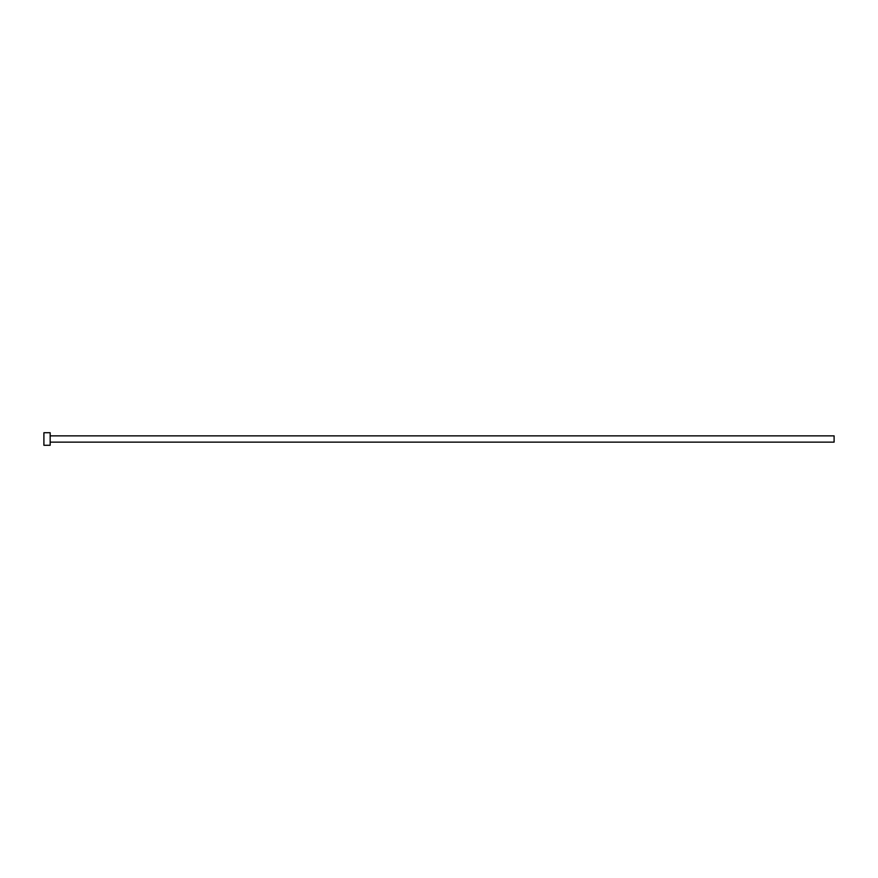<?xml version="1.0" encoding="UTF-8"?>
<svg xmlns="http://www.w3.org/2000/svg" width="878" height="878" viewBox="0 0 878 878"><rect width="100%" height="100%" fill="white"/><g stroke="black" fill="none" stroke-linecap="round" stroke-linejoin="round"><path stroke-width="1.32" d="M50.167 435.861L834.1 435.861L834.1 442.139L50.167 442.139M50.167 439L50.167 445.267L43.9 445.267L43.9 432.733L50.167 432.733L50.167 439"/></g></svg>
